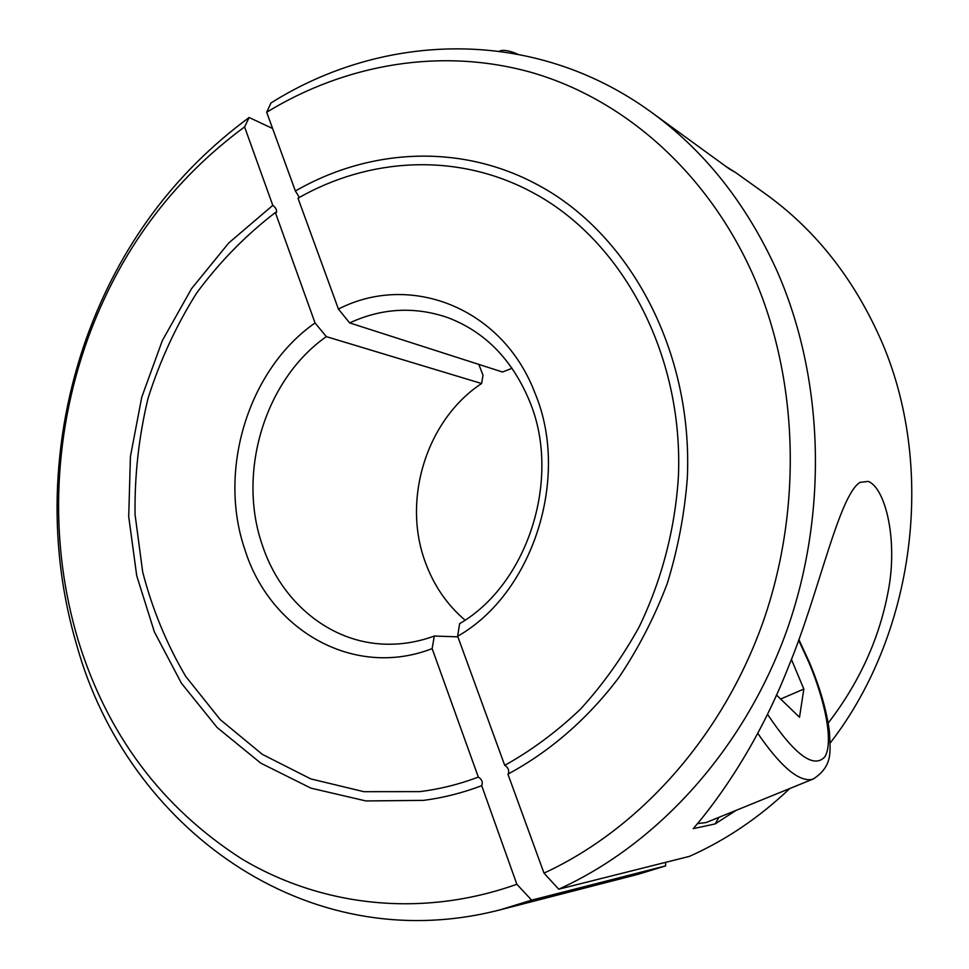 <?xml version="1.0" encoding="UTF-8"?>
<svg xmlns="http://www.w3.org/2000/svg" width="969" height="969" viewBox="0 0 969 969"><rect width="100%" height="100%" fill="white"/><g stroke="black" fill="none" stroke-linecap="round" stroke-linejoin="round"><path stroke-width="1.45" d="M349.664 322.907C381.762 308.118 414.284 306.289 447.218 317.408C484.706 331.434 512.177 359.414 529.631 401.323C561.778 478.262 527.984 584.004 459.609 623.673L457.659 636.233L504.728 765.365C531.739 750.285 557.054 731.486 580.673 708.945C602.972 684.465 622.449 657.152 639.116 626.979C661.779 580.152 675.248 528.48 678.445 475.9C683.375 352.195 620.972 238.895 531.654 191.995C457.065 152.157 369.08 157.438 298.004 198.209L338.423 309.087L349.664 322.907L502.511 372.011L512.104 368.281M338.423 309.087C409.802 272.265 502.511 307.185 535.021 393.196C570.414 477.426 532.793 593.694 457.659 636.233M725.527 166.171L735.737 172.615L729.584 169.103L649.521 110.902C532.005 26.478 382.731 32.558 271.017 102.944L266.669 112.247C345.872 63.918 442.009 46.766 533.35 72.99C624.29 99.843 707.322 171.973 753.24 275.293C798.662 378.734 802.962 509.452 762.421 623.782C721.457 737.99 638.547 829.561 543.997 873.117L558.713 889.191L689.443 856.366C725.781 840.184 759.224 817.582 789.771 788.536M649.521 110.902C703.385 149.444 745.718 202.448 776.544 269.915C824.11 377.098 828.749 512.928 786.44 631.534C743.695 750.018 657.103 844.677 558.713 889.191M735.737 172.615L765.086 193.618C812.676 227.727 850.007 273.67 877.066 331.41C936.975 457.901 918.055 629.632 830.227 742.969M736.149 810.338L715.098 823.941L693.259 828.628C719.386 798.468 758.981 742.29 788.584 666.478C818.345 595.269 838.803 495.304 860.024 482.368L868.224 481.399C883.752 487.189 896.713 532.066 889.784 582.054C881.887 632.939 861.356 679.947 828.192 723.08M718.937 817.339L715.098 823.941M504.728 765.365C507.974 767.194 509.222 770.016 508.483 773.819M266.669 112.247L295.388 191.014C369.165 148.366 460.965 142.952 538.437 185.236C629.668 234.183 693.029 350.948 687.336 477.923C684.562 513.921 677.852 549.157 667.217 583.641C654.45 617.229 638.341 648.515 618.888 677.501C587.674 718.901 549.689 751.726 507.913 774.11L543.997 873.117M295.388 191.014L299.36 197.434M478.831 364.392L482.998 375.221L481.605 383.518L326.335 336.631C264.9 379.63 236.848 472.448 262.393 545.329C280.974 601.943 330.138 643.15 386.195 644.191C402.353 644.579 418.39 641.853 434.306 636.039L457.889 636.839M481.605 383.518C426.481 419.759 401.735 499.847 425.524 562.759C433.967 585.736 447.145 604.874 465.059 620.148M326.335 336.631L315.058 322.968C248.112 369.589 217.431 470.498 244.975 549.895C270.085 630.286 353.83 679.087 432.138 648.612L434.306 636.039M665.63 862.349L665.606 865.898L531.63 900.153L516.852 884.261L481.714 785.714C483.046 782.201 481.92 779.33 478.323 777.09L432.138 648.612M315.058 322.968L275.353 212.526L276.444 212.453C276.989 209.982 275.765 207.62 272.786 205.367L244.576 126.915L249.13 117.515C173.972 172.966 119.926 246.053 86.956 336.752C68.533 388.29 58.612 441.404 57.195 496.116C56.008 547.667 62.646 597.8 77.132 646.517C127.169 825.406 304.787 960.509 500.331 909.782L637.953 874.353L665.606 865.898M500.331 909.782L531.63 900.153M244.576 126.915C171.925 180.525 119.611 251.31 87.622 339.235C69.72 389.296 60.09 440.895 58.709 494.045C57.559 544.13 64.027 592.798 78.101 640.061C107.062 734.357 161.52 807.25 241.487 858.74C320.364 905.967 420.449 918.636 516.852 884.261M249.13 117.515L272.592 128.489M481.448 785.786C462.322 792.993 443.027 797.862 423.562 800.37L365.858 800.939L310.904 788.136L260.782 763.148L217.189 727.574L181.409 683.193L154.386 631.921L136.714 575.731L128.707 516.586L130.44 456.423L141.765 397.145L162.332 340.591L191.583 288.617L228.745 242.965L272.786 205.367M275.353 212.526C245.617 235.37 219.321 262.272 196.501 293.244C175.946 326.032 159.776 361.134 147.978 398.55C138.833 436.753 134.521 475.416 135.054 514.527L142.685 571.976C152.327 609.271 166.68 644.094 185.745 676.447L220.266 719.652L262.357 754.379L310.77 778.894L363.872 791.685L419.674 791.625C439.405 789.25 458.955 784.405 478.323 777.09M812.979 779.088L706.122 822.548L697.22 823.65M791.407 659.344L803.834 689.056L780.639 699.024M803.834 689.056L799.51 717.242L776.496 695.027M809.563 662.723C820.077 687.869 826.69 710.774 829.416 731.438C830.215 751.29 833.34 765.643 813.5 778.882L811.005 779.633C797.681 781.014 779.948 765.607 757.819 733.412M798.638 640.194L808.897 662.469C826.048 703.143 833.364 743.138 824.873 756.753C813.815 769.083 794.701 754.924 767.521 714.286M58.709 494.045L57.195 496.116M87.622 339.235L86.956 336.752M517.628 54.107C509.125 50.497 503.008 49.516 499.289 51.187M809.527 662.639L798.88 639.54"/></g></svg>
